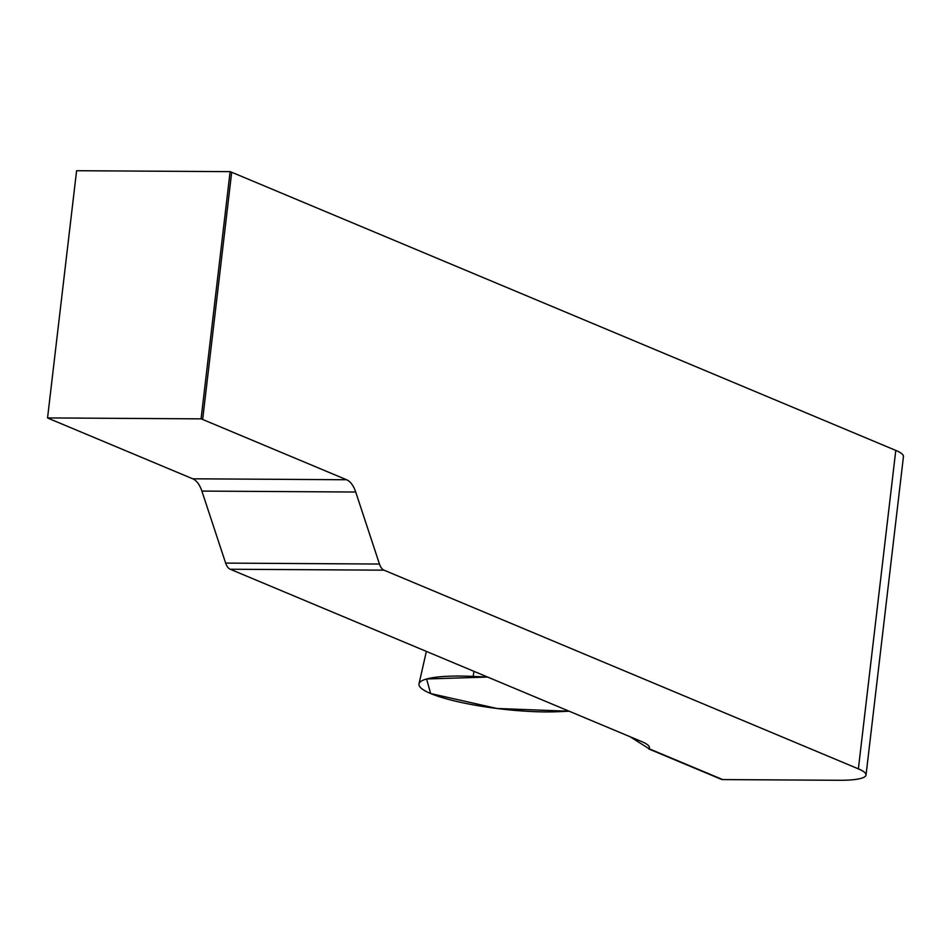 <?xml version="1.0" encoding="UTF-8"?>
<svg xmlns="http://www.w3.org/2000/svg" width="951" height="951" viewBox="0 0 951 951"><rect width="100%" height="100%" fill="white"/><g stroke="black" fill="none" stroke-linecap="round" stroke-linejoin="round"><path stroke-width="1.43" d="M557.464 711.728A84.413 15.097 6.7 0 1 466.287 703.514A84.413 15.097 6.7 0 1 418.999 683.852A84.413 15.097 6.7 0 1 473.158 676.411L487.625 677.064L426.571 678.978L430.648 693.552L497.04 708.495L569.197 711.229L557.464 711.728M192.744 478.805L346.568 479.744A28.138 14.634 -89.7 0 1 355.71 492.024L201.885 491.085A28.138 14.634 90.3 0 0 192.744 478.805L48.822 418.523A22.515 4.03 -173.3 0 1 47.55 417.917L76.591 170.716L230.118 171.644A22.515 4.03 6.7 0 1 231.687 172.25L895.783 450.405A55.146 9.867 -173.3 0 1 903.45 456.563L866.04 775.006A55.146 9.867 -173.3 0 0 858.373 768.86L895.783 450.405M346.568 479.744L202.658 419.462A22.515 4.03 -173.3 0 0 201.077 418.856L230.118 171.644M630.002 736.692L649.034 748.722A55.146 9.867 -173.3 0 0 649.426 747.771A55.146 9.867 -173.3 0 0 641.77 741.625L230.213 569.245A14.075 7.311 -89.7 0 1 225.637 563.099L379.461 564.038L355.71 492.024M379.461 564.038A14.075 7.311 90.3 0 0 384.038 570.172L858.373 768.86M649.034 748.722L722.701 779.582L839.234 780.284A55.146 9.867 -173.3 0 0 866.04 775.006M722.701 779.582A5.623 4.696 112.7 0 1 721.179 779.273A5.623 4.696 112.7 0 1 720.727 779.047M201.885 491.085L225.637 563.099M47.55 417.917L201.077 418.856M473.955 671.335L473.158 676.411M202.658 419.462L231.687 172.25M384.038 570.172L230.213 569.245M426.369 651.399L418.999 683.852M721.179 779.273L648.618 748.877"/></g></svg>
